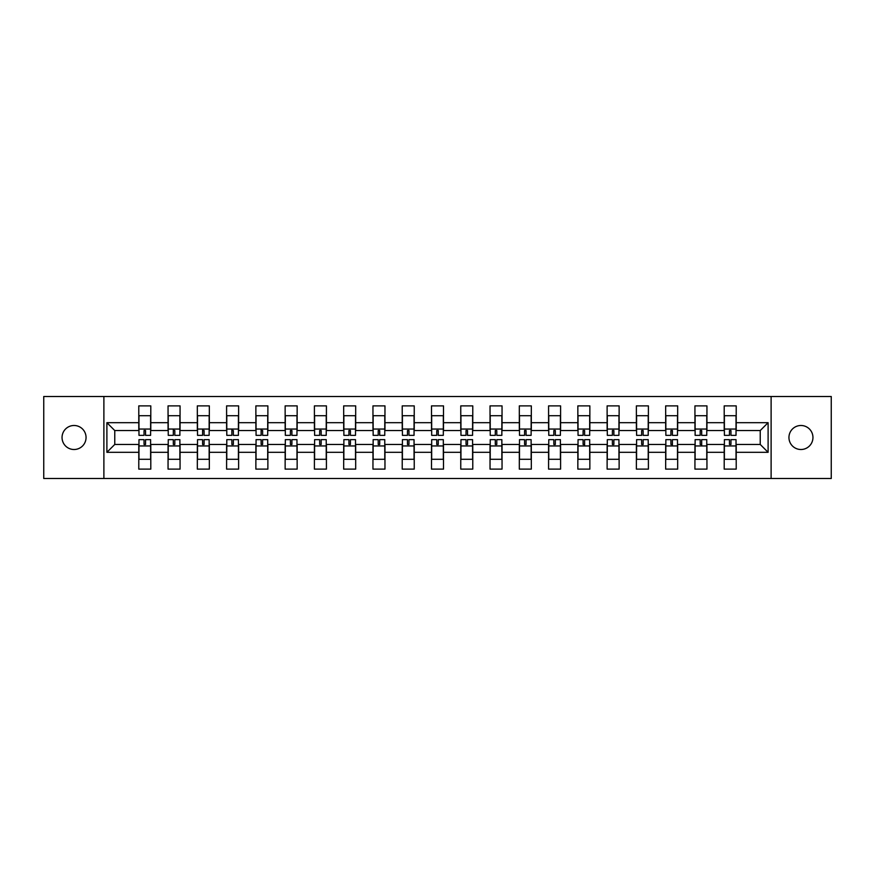 <?xml version="1.0" encoding="UTF-8"?>
<svg xmlns="http://www.w3.org/2000/svg" width="875" height="875" viewBox="0 0 875 875"><rect width="100%" height="100%" fill="white"/><g stroke="black" fill="none" stroke-linecap="round" stroke-linejoin="round"><path stroke-width="1.31" d="M800.942 425.491A12.009 12.009 0 0 0 788.944 437.5A12.009 12.009 0 0 0 800.942 449.509A12.009 12.009 0 0 0 812.952 437.5A12.009 12.009 0 0 0 800.942 425.491M74.058 425.491A12.009 12.009 0 0 0 62.048 437.5A12.009 12.009 0 0 0 74.058 449.509A12.009 12.009 0 0 0 86.056 437.5A12.009 12.009 0 0 0 74.058 425.491M771.116 396.506L43.75 396.506L43.75 478.494L831.25 478.494L831.25 396.506L771.116 396.506L771.116 478.494M736.214 452.32L736.214 444.445L760.233 444.445L768.108 452.32L736.214 452.32L736.214 469.12L724.205 469.12L724.205 452.32L706.945 452.32L706.945 469.12L694.936 469.12L694.936 452.32L677.677 452.32L677.677 469.12L665.667 469.12L665.667 452.32L648.397 452.32L648.397 469.12L636.388 469.12L636.388 452.32L619.128 452.32L619.128 469.12L607.119 469.12L607.119 452.32L589.859 452.32L589.859 469.12L577.85 469.12L577.85 452.32L560.591 452.32L560.591 469.12L548.581 469.12L548.581 452.32L531.322 452.32L531.322 469.12L519.312 469.12L519.312 452.32L502.042 452.32L502.042 469.12L490.033 469.12L490.033 452.32L472.773 452.32L472.773 469.12L460.764 469.12L460.764 452.32L443.505 452.32L443.505 469.12L431.495 469.12L431.495 452.32L414.236 452.32L414.236 469.12L402.227 469.12L402.227 452.32L384.967 452.32L384.967 469.12L372.958 469.12L372.958 452.32L355.688 452.32L355.688 469.12L343.678 469.12L343.678 452.32L326.419 452.32L326.419 469.12L314.409 469.12L314.409 452.32L297.15 452.32L297.15 469.12L285.141 469.12L285.141 452.32L267.881 452.32L267.881 469.12L255.872 469.12L255.872 452.32L238.612 452.32L238.612 469.12L226.603 469.12L226.603 452.32L209.333 452.32L209.333 469.12L197.323 469.12L197.323 452.32L180.064 452.32L180.064 469.12L168.055 469.12L168.055 452.32L150.795 452.32L150.795 469.12L138.786 469.12L138.786 452.32L106.892 452.32L106.892 422.68L138.786 422.68L138.786 405.88L150.795 405.88L150.795 422.68L168.055 422.68L168.055 405.88L180.064 405.88L180.064 422.68L197.323 422.68L197.323 405.88L209.333 405.88L209.333 422.68L226.603 422.68L226.603 405.88L238.612 405.88L238.612 422.68L255.872 422.68L255.872 405.88L267.881 405.88L267.881 422.68L285.141 422.68L285.141 405.88L297.15 405.88L297.15 422.68L314.409 422.68L314.409 405.88L326.419 405.88L326.419 422.68L343.678 422.68L343.678 405.88L355.688 405.88L355.688 422.68L372.958 422.68L372.958 405.88L384.967 405.88L384.967 422.68L402.227 422.68L402.227 405.88L414.236 405.88L414.236 422.68L431.495 422.68L431.495 405.88L443.505 405.88L443.505 422.68L460.764 422.68L460.764 405.88L472.773 405.88L472.773 422.68L490.033 422.68L490.033 405.88L502.042 405.88L502.042 422.68L519.312 422.68L519.312 405.88L531.322 405.88L531.322 422.68L548.581 422.68L548.581 405.88L560.591 405.88L560.591 422.68L577.85 422.68L577.85 405.88L589.859 405.88L589.859 422.68L607.119 422.68L607.119 405.88L619.128 405.88L619.128 422.68L636.388 422.68L636.388 405.88L648.397 405.88L648.397 422.68L665.667 422.68L665.667 405.88L677.677 405.88L677.677 422.68L694.936 422.68L694.936 405.88L706.945 405.88L706.945 422.68L724.205 422.68L724.205 405.88L736.214 405.88L736.214 422.68L768.108 422.68L768.108 452.32M103.884 478.494L103.884 396.506M724.205 422.68L724.205 430.555L706.945 430.555L706.945 422.68M706.945 452.32L706.945 444.445L724.205 444.445L724.205 452.32M694.936 422.68L694.936 430.555L677.677 430.555L677.677 422.68M677.677 452.32L677.677 444.445L694.936 444.445L694.936 452.32M665.667 422.68L665.667 430.555L648.397 430.555L648.397 422.68M648.397 452.32L648.397 444.445L665.667 444.445L665.667 452.32M636.388 422.68L636.388 430.555L619.128 430.555L619.128 422.68M619.128 452.32L619.128 444.445L636.388 444.445L636.388 452.32M607.119 422.68L607.119 430.555L589.859 430.555L589.859 422.68M589.859 452.32L589.859 444.445L607.119 444.445L607.119 452.32M577.85 422.68L577.85 430.555L560.591 430.555L560.591 422.68M560.591 452.32L560.591 444.445L577.85 444.445L577.85 452.32M548.581 422.68L548.581 430.555L531.322 430.555L531.322 422.68M531.322 452.32L531.322 444.445L548.581 444.445L548.581 452.32M519.312 422.68L519.312 430.555L502.042 430.555L502.042 422.68M502.042 452.32L502.042 444.445L519.312 444.445L519.312 452.32M490.033 422.68L490.033 430.555L472.773 430.555L472.773 422.68M472.773 452.32L472.773 444.445L490.033 444.445L490.033 452.32M460.764 422.68L460.764 430.555L443.505 430.555L443.505 422.68M443.505 452.32L443.505 444.445L460.764 444.445L460.764 452.32M431.495 422.68L431.495 430.555L414.236 430.555L414.236 422.68M414.236 452.32L414.236 444.445L431.495 444.445L431.495 452.32M402.227 422.68L402.227 430.555L384.967 430.555L384.967 422.68M384.967 452.32L384.967 444.445L402.227 444.445L402.227 452.32M372.958 422.68L372.958 430.555L355.688 430.555L355.688 422.68M355.688 452.32L355.688 444.445L372.958 444.445L372.958 452.32M343.678 422.68L343.678 430.555L326.419 430.555L326.419 422.68M326.419 452.32L326.419 444.445L343.678 444.445L343.678 452.32M314.409 422.68L314.409 430.555L297.15 430.555L297.15 422.68M297.15 452.32L297.15 444.445L314.409 444.445L314.409 452.32M285.141 422.68L285.141 430.555L267.881 430.555L267.881 422.68M267.881 452.32L267.881 444.445L285.141 444.445L285.141 452.32M255.872 422.68L255.872 430.555L238.612 430.555L238.612 422.68M238.612 452.32L238.612 444.445L255.872 444.445L255.872 452.32M226.603 422.68L226.603 430.555L209.333 430.555L209.333 422.68M209.333 452.32L209.333 444.445L226.603 444.445L226.603 452.32M197.323 422.68L197.323 430.555L180.064 430.555L180.064 422.68M180.064 452.32L180.064 444.445L197.323 444.445L197.323 452.32M168.055 422.68L168.055 430.555L150.795 430.555L150.795 422.68M150.795 452.32L150.795 444.445L168.055 444.445L168.055 452.32M138.786 422.68L138.786 430.555L114.767 430.555L114.767 444.445L138.786 444.445L138.786 452.32M106.892 422.68L114.767 430.555M760.233 444.445L760.233 430.555L736.214 430.555L736.214 422.68M114.767 444.445L106.892 452.32M768.108 422.68L760.233 430.555M138.972 422.767L138.972 416.959M145.545 430.533L144.036 430.533L144.036 435.345L138.972 435.345L138.972 415.702L150.609 415.702L150.609 435.345L145.545 435.345L145.545 430.533M150.609 422.767L150.609 416.959M150.609 452.233L150.609 458.041M144.036 444.467L145.545 444.467L145.545 439.655L150.609 439.655L150.609 459.298L138.972 459.298L138.972 439.655L144.036 439.655L144.036 444.467M138.972 452.233L138.972 458.041M168.241 422.767L168.241 416.959M174.814 430.533L173.316 430.533L173.316 435.345L168.241 435.345L168.241 415.702L179.878 415.702L179.878 435.345L174.814 435.345L174.814 430.533M173.316 429.056L173.316 431.966M179.878 422.767L179.878 416.959M197.52 422.767L197.52 416.959M204.083 430.533L202.584 430.533L202.584 435.345L197.52 435.345L197.52 415.702L209.147 415.702L209.147 435.345L204.083 435.345L204.083 430.533M202.584 429.056L202.584 431.966M209.147 422.767L209.147 416.959M179.878 452.233L179.878 458.041M173.316 444.467L174.814 444.467L174.814 439.655L179.878 439.655L179.878 459.298L168.241 459.298L168.241 439.655L173.316 439.655L173.316 444.467M168.241 452.233L168.241 458.041M209.147 452.233L209.147 458.041M202.584 444.467L204.083 444.467L204.083 439.655L209.147 439.655L209.147 459.298L197.52 459.298L197.52 439.655L202.584 439.655L202.584 444.467M197.52 452.233L197.52 458.041M226.789 422.767L226.789 416.959M233.352 430.533L231.853 430.533L231.853 435.345L226.789 435.345L226.789 415.702L238.416 415.702L238.416 435.345L233.352 435.345L233.352 430.533M231.853 429.056L231.853 431.966M238.416 422.767L238.416 416.959M238.416 452.233L238.416 458.041M231.853 444.467L233.352 444.467L233.352 439.655L238.416 439.655L238.416 459.298L226.789 459.298L226.789 439.655L231.853 439.655L231.853 444.467M226.789 452.233L226.789 458.041M256.058 422.767L256.058 416.959M262.62 430.533L261.122 430.533L261.122 435.345L256.058 435.345L256.058 415.702L267.695 415.702L267.695 435.345L262.62 435.345L262.62 430.533M261.122 429.056L261.122 431.966M267.695 422.767L267.695 416.959M267.695 452.233L267.695 458.041M261.122 444.467L262.62 444.467L262.62 439.655L267.695 439.655L267.695 459.298L256.058 459.298L256.058 439.655L261.122 439.655L261.122 444.467M256.058 452.233L256.058 458.041M285.327 422.767L285.327 416.959M291.9 430.533L290.391 430.533L290.391 435.345L285.327 435.345L285.327 415.702L296.964 415.702L296.964 435.345L291.9 435.345L291.9 430.533M296.964 422.767L296.964 416.959M296.964 452.233L296.964 458.041M290.391 444.467L291.9 444.467L291.9 439.655L296.964 439.655L296.964 459.298L285.327 459.298L285.327 439.655L290.391 439.655L290.391 444.467M285.327 452.233L285.327 458.041M314.595 422.767L314.595 416.959M321.169 430.533L319.67 430.533L319.67 435.345L314.595 435.345L314.595 415.702L326.233 415.702L326.233 435.345L321.169 435.345L321.169 430.533M326.233 422.767L326.233 416.959M326.233 452.233L326.233 458.041M319.67 444.467L321.169 444.467L321.169 439.655L326.233 439.655L326.233 459.298L314.595 459.298L314.595 439.655L319.67 439.655L319.67 444.467M314.595 452.233L314.595 458.041M343.875 422.767L343.875 416.959M350.438 430.533L348.939 430.533L348.939 435.345L343.875 435.345L343.875 415.702L355.502 415.702L355.502 435.345L350.438 435.345L350.438 430.533M355.502 422.767L355.502 416.959M355.502 452.233L355.502 458.041M348.939 444.467L350.438 444.467L350.438 439.655L355.502 439.655L355.502 459.298L343.875 459.298L343.875 439.655L348.939 439.655L348.939 444.467M343.875 452.233L343.875 458.041M373.144 422.767L373.144 416.959M379.706 430.533L378.208 430.533L378.208 435.345L373.144 435.345L373.144 415.702L384.77 415.702L384.77 435.345L379.706 435.345L379.706 430.533M384.77 422.767L384.77 416.959M384.77 452.233L384.77 458.041M378.208 444.467L379.706 444.467L379.706 439.655L384.77 439.655L384.77 459.298L373.144 459.298L373.144 439.655L378.208 439.655L378.208 444.467M373.144 452.233L373.144 458.041M402.413 422.767L402.413 416.959M408.975 430.533L407.477 430.533L407.477 435.345L402.413 435.345L402.413 415.702L414.05 415.702L414.05 435.345L408.975 435.345L408.975 430.533M414.05 422.767L414.05 416.959M414.05 452.233L414.05 458.041M407.477 444.467L408.975 444.467L408.975 439.655L414.05 439.655L414.05 459.298L402.413 459.298L402.413 439.655L407.477 439.655L407.477 444.467M402.413 452.233L402.413 458.041M431.681 422.767L431.681 416.959M438.255 430.533L436.745 430.533L436.745 435.345L431.681 435.345L431.681 415.702L443.319 415.702L443.319 435.345L438.255 435.345L438.255 430.533M443.319 422.767L443.319 416.959M443.319 452.233L443.319 458.041M436.745 444.467L438.255 444.467L438.255 439.655L443.319 439.655L443.319 459.298L431.681 459.298L431.681 439.655L436.745 439.655L436.745 444.467M431.681 452.233L431.681 458.041M460.95 422.767L460.95 416.959M467.523 430.533L466.025 430.533L466.025 435.345L460.95 435.345L460.95 415.702L472.587 415.702L472.587 435.345L467.523 435.345L467.523 430.533M472.587 422.767L472.587 416.959M472.587 452.233L472.587 458.041M466.025 444.467L467.523 444.467L467.523 439.655L472.587 439.655L472.587 459.298L460.95 459.298L460.95 439.655L466.025 439.655L466.025 444.467M460.95 452.233L460.95 458.041M490.23 422.767L490.23 416.959M496.792 430.533L495.294 430.533L495.294 435.345L490.23 435.345L490.23 415.702L501.856 415.702L501.856 435.345L496.792 435.345L496.792 430.533M501.856 422.767L501.856 416.959M501.856 452.233L501.856 458.041M495.294 444.467L496.792 444.467L496.792 439.655L501.856 439.655L501.856 459.298L490.23 459.298L490.23 439.655L495.294 439.655L495.294 444.467M490.23 452.233L490.23 458.041M519.498 422.767L519.498 416.959M526.061 430.533L524.562 430.533L524.562 435.345L519.498 435.345L519.498 415.702L531.125 415.702L531.125 435.345L526.061 435.345L526.061 430.533M531.125 422.767L531.125 416.959M531.125 452.233L531.125 458.041M524.562 444.467L526.061 444.467L526.061 439.655L531.125 439.655L531.125 459.298L519.498 459.298L519.498 439.655L524.562 439.655L524.562 444.467M519.498 452.233L519.498 458.041M548.767 422.767L548.767 416.959M555.33 430.533L553.831 430.533L553.831 435.345L548.767 435.345L548.767 415.702L560.405 415.702L560.405 435.345L555.33 435.345L555.33 430.533M560.405 422.767L560.405 416.959M560.405 452.233L560.405 458.041M553.831 444.467L555.33 444.467L555.33 439.655L560.405 439.655L560.405 459.298L548.767 459.298L548.767 439.655L553.831 439.655L553.831 444.467M548.767 452.233L548.767 458.041M578.036 422.767L578.036 416.959M584.609 430.533L583.1 430.533L583.1 435.345L578.036 435.345L578.036 415.702L589.673 415.702L589.673 435.345L584.609 435.345L584.609 430.533M589.673 422.767L589.673 416.959M589.673 452.233L589.673 458.041M583.1 444.467L584.609 444.467L584.609 439.655L589.673 439.655L589.673 459.298L578.036 459.298L578.036 439.655L583.1 439.655L583.1 444.467M584.609 445.944L584.609 443.034M578.036 452.233L578.036 458.041M607.305 422.767L607.305 416.959M613.878 430.533L612.38 430.533L612.38 435.345L607.305 435.345L607.305 415.702L618.942 415.702L618.942 435.345L613.878 435.345L613.878 430.533M618.942 422.767L618.942 416.959M618.942 452.233L618.942 458.041M612.38 444.467L613.878 444.467L613.878 439.655L618.942 439.655L618.942 459.298L607.305 459.298L607.305 439.655L612.38 439.655L612.38 444.467M607.305 452.233L607.305 458.041M636.584 422.767L636.584 416.959M643.147 430.533L641.648 430.533L641.648 435.345L636.584 435.345L636.584 415.702L648.211 415.702L648.211 435.345L643.147 435.345L643.147 430.533M648.211 422.767L648.211 416.959M648.211 452.233L648.211 458.041M641.648 444.467L643.147 444.467L643.147 439.655L648.211 439.655L648.211 459.298L636.584 459.298L636.584 439.655L641.648 439.655L641.648 444.467M636.584 452.233L636.584 458.041M665.853 422.767L665.853 416.959M672.416 430.533L670.917 430.533L670.917 435.345L665.853 435.345L665.853 415.702L677.48 415.702L677.48 435.345L672.416 435.345L672.416 430.533M677.48 422.767L677.48 416.959M677.48 452.233L677.48 458.041M670.917 444.467L672.416 444.467L672.416 439.655L677.48 439.655L677.48 459.298L665.853 459.298L665.853 439.655L670.917 439.655L670.917 444.467M672.416 445.944L672.416 443.034M665.853 452.233L665.853 458.041M695.122 422.767L695.122 416.959M701.684 430.533L700.186 430.533L700.186 435.345L695.122 435.345L695.122 415.702L706.759 415.702L706.759 435.345L701.684 435.345L701.684 430.533M706.759 422.767L706.759 416.959M706.759 452.233L706.759 458.041M700.186 444.467L701.684 444.467L701.684 439.655L706.759 439.655L706.759 459.298L695.122 459.298L695.122 439.655L700.186 439.655L700.186 444.467M701.684 445.944L701.684 443.034M695.122 452.233L695.122 458.041M724.391 422.767L724.391 416.959M730.964 430.533L729.455 430.533L729.455 435.345L724.391 435.345L724.391 415.702L736.028 415.702L736.028 435.345L730.964 435.345L730.964 430.533M736.028 422.767L736.028 416.959M736.028 452.233L736.028 458.041M729.455 444.467L730.964 444.467L730.964 439.655L736.028 439.655L736.028 459.298L724.391 459.298L724.391 439.655L729.455 439.655L729.455 444.467M724.391 452.233L724.391 458.041M138.972 429.056L150.609 429.056M150.609 445.944L138.972 445.944M168.241 429.056L179.878 429.056M197.52 429.056L209.147 429.056M179.878 445.944L168.241 445.944M209.147 445.944L197.52 445.944M226.789 429.056L238.416 429.056M238.416 445.944L226.789 445.944M256.058 429.056L267.695 429.056M267.695 445.944L256.058 445.944M285.327 429.056L296.964 429.056M296.964 445.944L285.327 445.944M314.595 429.056L326.233 429.056M326.233 445.944L314.595 445.944M343.875 429.056L355.502 429.056M355.502 445.944L343.875 445.944M373.144 429.056L384.77 429.056M384.77 445.944L373.144 445.944M402.413 429.056L414.05 429.056M414.05 445.944L402.413 445.944M431.681 429.056L443.319 429.056M443.319 445.944L431.681 445.944M460.95 429.056L472.587 429.056M472.587 445.944L460.95 445.944M490.23 429.056L501.856 429.056M501.856 445.944L490.23 445.944M519.498 429.056L531.125 429.056M531.125 445.944L519.498 445.944M548.767 429.056L560.405 429.056M560.405 445.944L548.767 445.944M578.036 429.056L589.673 429.056M589.673 445.944L578.036 445.944M607.305 429.056L618.942 429.056M618.942 445.944L607.305 445.944M636.584 429.056L648.211 429.056M648.211 445.944L636.584 445.944M665.853 429.056L677.48 429.056M677.48 445.944L665.853 445.944M695.122 429.056L706.759 429.056M706.759 445.944L695.122 445.944M724.391 429.056L736.028 429.056M736.028 445.944L724.391 445.944"/></g></svg>
